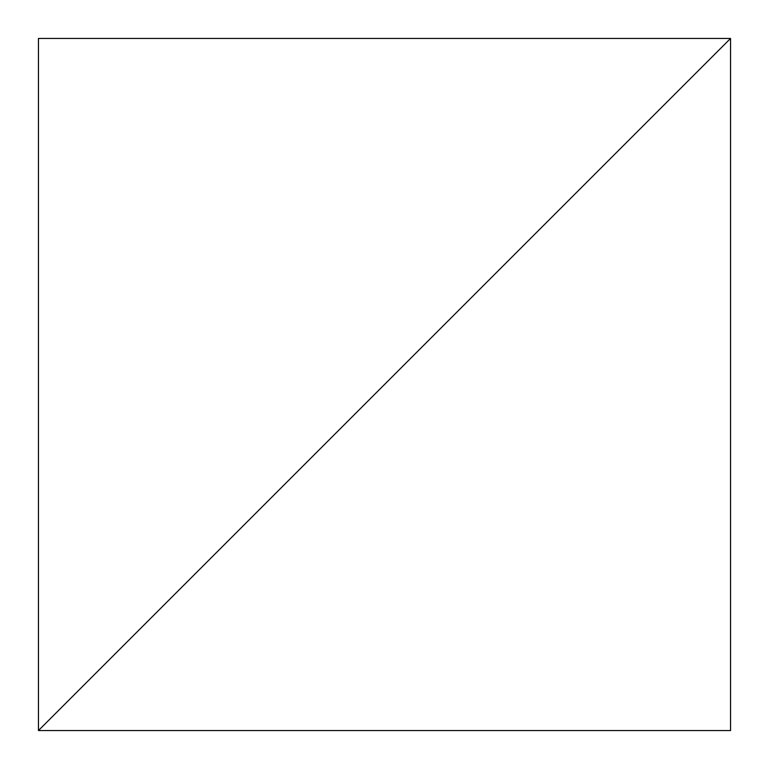 <?xml version="1.0" encoding="UTF-8"?>
<svg xmlns="http://www.w3.org/2000/svg" width="769" height="769" viewBox="0 0 769 769"><rect width="100%" height="100%" fill="white"/><g stroke="black" fill="none" stroke-linecap="round" stroke-linejoin="round"><path stroke-width="1.15" d="M730.55 38.45L38.45 730.55L730.55 730.55L730.55 38.45L38.45 730.55L38.45 38.45L730.55 38.45"/></g></svg>
